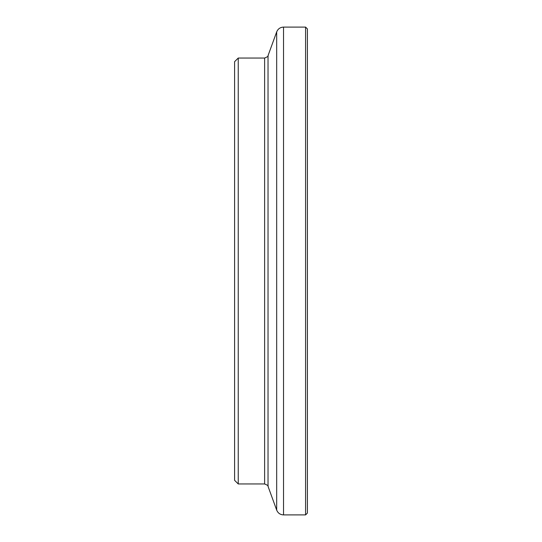 <?xml version="1.0" encoding="UTF-8"?>
<svg xmlns="http://www.w3.org/2000/svg" width="542" height="542" viewBox="0 0 542 542"><rect width="100%" height="100%" fill="white"/><g stroke="black" fill="none" stroke-linecap="round" stroke-linejoin="round"><path stroke-width="0.81" d="M305.58 27.1L307.402 28.922L307.402 513.078L305.58 514.9L305.58 27.1L283.527 27.1L283.527 514.9C280.241 514.737 277.958 513.139 276.684 510.11L276.684 31.89L268.033 55.65L268.033 486.35C268.663 485.971 267.524 485.171 264.618 483.959L264.618 58.041L238.236 58.041L238.236 483.959L264.618 483.959M238.236 58.041L234.598 61.68L234.598 480.32L238.236 483.959M268.033 55.65C268.663 56.029 267.524 56.829 264.618 58.041M268.033 486.35L276.684 510.11M283.527 27.1C280.241 27.263 277.958 28.861 276.684 31.89M283.527 514.9L305.58 514.9"/></g></svg>
